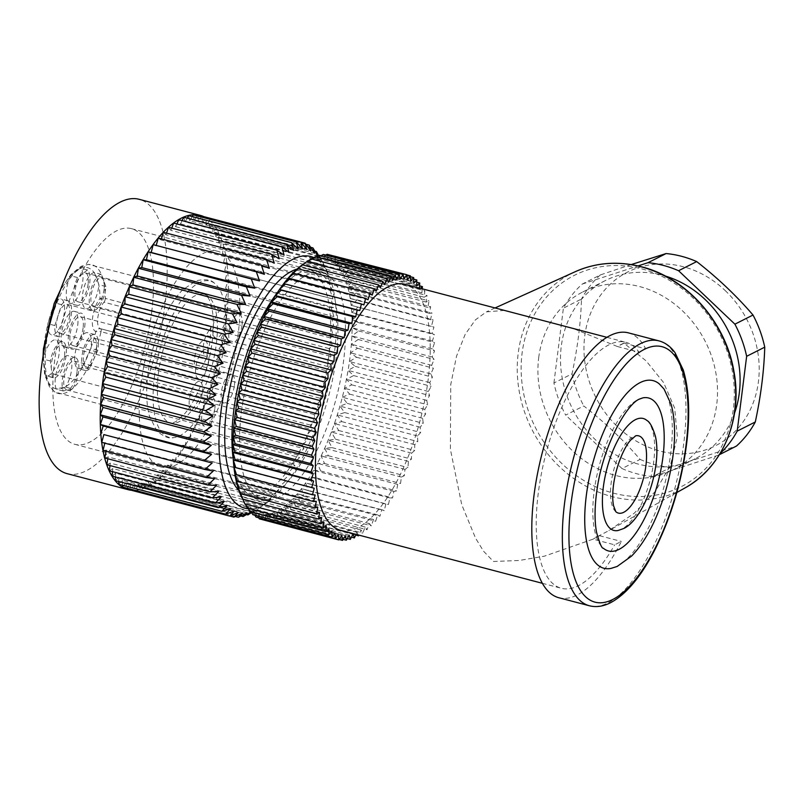 <?xml version="1.0" encoding="UTF-8"?>
<svg xmlns="http://www.w3.org/2000/svg" width="805" height="805" viewBox="0 0 805 805"><rect width="100%" height="100%" fill="white"/><g stroke="black" fill="none" stroke-linecap="round" stroke-linejoin="round"><path stroke-width="0.6" stroke-dasharray="4.03 3.02" d="M296.995 269.101A117.369 45.301 -75.3 0 1 307.51 268.81A117.369 45.301 -75.3 0 1 328.802 356.504A117.369 45.301 -75.3 0 1 247.89 495.85A117.369 45.301 -75.3 0 1 238.864 490.426M277.121 292.99A117.369 45.301 -75.3 0 1 305.246 270.732A117.369 45.301 -75.3 0 1 314.745 270.701A117.369 45.301 -75.3 0 1 336.037 358.406A117.369 45.301 -75.3 0 1 255.115 497.742A117.369 45.301 -75.3 0 1 246.853 493.063A117.369 45.301 -75.3 0 1 233.299 459.846M241.43 412.049A117.369 45.301 -75.3 0 1 279.395 302.499A117.369 45.301 -75.3 0 1 330.614 277.393A117.369 45.301 -75.3 0 1 336.359 397.73A117.369 45.301 -75.3 0 1 272.221 499.724A117.369 45.301 -75.3 0 1 241.43 412.049M340.525 530.294A127.15 49.085 104.7 0 0 393.876 486.844A127.15 49.085 104.7 0 0 428.19 379.336A127.15 49.085 104.7 0 0 405.116 284.326M358.145 534.923L357.028 532.346L356.062 534.369M422.233 288.824L421.88 292.859L424.879 290.816L424.124 297.186L427.083 295.586L426.117 302.056L429.015 300.909L427.858 307.44L430.675 306.745L429.317 313.306L432.054 313.065L430.514 319.635L433.14 319.857L431.42 326.387L433.945 327.061L432.044 333.532L434.438 334.669L432.386 341.048L434.64 342.628L432.426 348.877L434.539 350.9L432.184 356.987L434.137 359.443L431.651 365.349L433.432 368.217L430.836 373.912L432.436 377.193L429.729 382.637L431.148 386.309L428.351 391.492L429.578 395.527L426.7 400.417L427.727 404.804L424.788 409.373L425.614 414.092L422.625 418.318L423.239 423.35L420.21 427.214L420.623 432.526L417.574 436.008L417.765 441.573L414.716 444.672L414.696 450.468L411.657 453.145L411.425 459.142L408.407 461.396L407.964 467.564L404.975 469.385L404.331 475.695L401.403 477.073L400.538 483.493L397.68 484.419L396.613 490.919L393.836 491.392L392.578 497.943L389.892 497.953L388.443 504.524L385.867 504.071L384.237 510.622L381.781 509.716L379.97 516.226L377.646 514.868L375.663 521.298L373.49 519.497L371.357 525.806L369.324 523.572L367.05 529.75L365.178 527.084L362.763 533.091L361.073 530.012L358.849 535.104M419.455 288.089L419.395 289.075L420.321 288.321M302.368 264.815A132.04 50.967 -75.3 0 1 304.28 263.517A132.04 50.967 -75.3 0 1 308.335 261.192A132.04 50.967 -75.3 0 1 312.3 259.472A132.04 50.967 -75.3 0 1 316.184 258.365A132.04 50.967 -75.3 0 1 319.937 257.882A132.04 50.967 -75.3 0 1 323.57 258.023A132.04 50.967 -75.3 0 1 327.041 258.797A132.04 50.967 -75.3 0 1 330.352 260.186A132.04 50.967 -75.3 0 1 333.471 262.189A132.04 50.967 -75.3 0 1 336.399 264.795A132.04 50.967 -75.3 0 1 339.106 267.995A132.04 50.967 -75.3 0 1 341.592 271.768A132.04 50.967 -75.3 0 1 343.836 276.105A132.04 50.967 -75.3 0 1 345.828 280.975A132.04 50.967 -75.3 0 1 347.569 286.349A132.04 50.967 -75.3 0 1 349.038 292.225A132.04 50.967 -75.3 0 1 350.225 298.544A132.04 50.967 -75.3 0 1 351.141 305.306A132.04 50.967 -75.3 0 1 351.765 312.451A132.04 50.967 -75.3 0 1 352.097 319.957A132.04 50.967 -75.3 0 1 352.147 327.786A132.04 50.967 -75.3 0 1 351.896 335.906A132.04 50.967 -75.3 0 1 351.362 344.258A132.04 50.967 -75.3 0 1 350.547 352.832A132.04 50.967 -75.3 0 1 349.44 361.556A132.04 50.967 -75.3 0 1 348.062 370.401A132.04 50.967 -75.3 0 1 346.412 379.326A132.04 50.967 -75.3 0 1 344.5 388.282A132.04 50.967 -75.3 0 1 342.336 397.237A132.04 50.967 -75.3 0 1 339.931 406.123A132.04 50.967 -75.3 0 1 337.285 414.927A132.04 50.967 -75.3 0 1 334.427 423.581A132.04 50.967 -75.3 0 1 331.368 432.054A132.04 50.967 -75.3 0 1 328.118 440.315A132.04 50.967 -75.3 0 1 324.697 448.294A132.04 50.967 -75.3 0 1 321.115 455.982A132.04 50.967 -75.3 0 1 317.391 463.328A132.04 50.967 -75.3 0 1 313.548 470.301A132.04 50.967 -75.3 0 1 309.603 476.862A132.04 50.967 -75.3 0 1 305.578 482.98A132.04 50.967 -75.3 0 1 301.493 488.635A132.04 50.967 -75.3 0 1 297.357 493.777A132.04 50.967 -75.3 0 1 293.201 498.406A132.04 50.967 -75.3 0 1 289.035 502.481A132.04 50.967 -75.3 0 1 284.9 506.003A132.04 50.967 -75.3 0 1 280.794 508.931A132.04 50.967 -75.3 0 1 276.739 511.256A132.04 50.967 -75.3 0 1 272.764 512.976A132.04 50.967 -75.3 0 1 268.89 514.083A132.04 50.967 -75.3 0 1 265.127 514.566A132.04 50.967 -75.3 0 1 261.504 514.425A132.04 50.967 -75.3 0 1 258.033 513.65A132.04 50.967 -75.3 0 1 254.722 512.262A132.04 50.967 -75.3 0 1 251.593 510.259A132.04 50.967 -75.3 0 1 248.675 507.653A132.04 50.967 -75.3 0 1 245.958 504.453A132.04 50.967 -75.3 0 1 243.482 500.68A132.04 50.967 -75.3 0 1 241.56 497.037M316.395 257.037L312.3 259.472L315.319 256.755M321.024 255.718L316.184 258.365L319.394 255.286M325.612 255.064L319.937 257.882L323.348 254.461M259.361 518.843L258.033 513.65L262.873 519.96L261.504 514.425L266.566 520.433L265.127 514.566L270.389 520.261L268.89 514.083L274.354 519.436L272.764 512.976L278.429 517.977L276.739 511.256L282.585 515.874L280.794 508.931L286.822 513.137L284.9 506.003L291.098 509.796L289.035 502.481L295.405 505.862L293.201 498.406L299.722 501.344L297.357 493.777L304.018 496.283L301.493 488.635L308.285 490.678L305.578 482.98L312.491 484.57L309.603 476.862L316.627 477.999L313.548 470.301L320.672 470.975L317.391 463.328L324.586 463.549L321.115 455.982L328.38 455.751L324.697 448.294L332.012 447.62L328.118 440.315L335.474 439.198L331.368 432.054L338.744 430.514L334.427 423.581L341.823 421.629L337.285 414.927L344.671 412.573L339.931 406.123L347.287 403.396L342.336 397.237L349.662 394.138L344.5 388.282L351.775 384.85L346.412 379.326L353.626 375.583L348.062 370.401L355.196 366.356L349.44 361.556L356.484 357.239L350.547 352.832L357.48 348.273L351.362 344.258L358.185 339.499L351.896 335.906L358.587 330.946L352.147 327.786L358.688 322.674L352.097 319.957L358.487 314.725L351.765 312.451L357.994 307.118L351.141 305.306L357.199 299.903L350.225 298.544L356.102 293.121L349.038 292.225L354.723 286.801L347.569 286.349L353.063 280.965L345.828 280.975L351.131 275.642L343.836 276.105L348.927 270.872L341.592 271.768L346.482 266.666L339.106 267.995L343.785 263.044L336.399 264.795L340.857 260.035L333.471 262.189L337.728 257.64L330.352 260.186L334.387 255.879L327.041 258.797L330.865 254.762L323.57 258.023L327.182 254.289M256.02 517.082L254.722 512.262L258.586 517.756M252.881 514.697L251.593 510.259L254.782 515.19M249.963 511.678L248.675 507.653L251.271 512.03M247.266 508.066L245.958 504.453L248.061 508.267M244.811 503.86L243.482 500.68L245.133 503.94M307.057 261.615L304.28 263.517L306.926 261.585M311.746 259.009L308.335 261.192L311.163 258.858M388.614 282.273L308.335 261.192M384.569 284.608L304.28 263.517M380.463 287.536L300.174 266.455M376.317 291.048L296.029 269.967M372.162 295.123L291.873 274.042M368.006 299.752L287.717 278.671M363.87 304.904L283.581 283.813M315.137 494.984L234.849 473.904M316.325 501.314L236.036 480.223M317.794 507.18L237.505 486.099M319.525 512.564L239.236 491.473M321.517 517.434L241.238 496.343M323.761 521.761L243.482 500.68M326.246 525.544L245.958 504.453M328.963 528.744L248.675 507.653M331.881 531.35L251.593 510.259M335.011 533.353L254.722 512.262M338.311 534.741L258.033 513.65M341.793 535.506L261.504 514.425M266.566 520.433L339.106 539.491M345.415 535.647L265.127 514.566M270.389 520.261L343.131 539.37M349.179 535.174L268.89 514.083M274.354 519.436L347.257 538.585M353.053 534.067L272.764 512.976M278.429 517.977L351.463 537.156M357.028 532.346L276.739 511.256M282.585 515.874L355.73 535.084M361.073 530.012L280.794 508.931M286.822 513.137L362.763 533.091M365.178 527.084L284.9 506.003M291.098 509.796L367.05 529.75M369.324 523.572L289.035 502.481M295.405 505.862L371.357 525.806M373.49 519.497L293.201 498.406M299.722 501.344L375.663 521.298M377.646 514.868L297.357 493.777M304.018 496.283L379.97 516.226M381.781 509.716L301.493 488.635M308.285 490.678L384.237 510.622M385.867 504.071L305.578 482.98M312.491 484.57L388.443 504.524M389.892 497.953L309.603 476.862M316.627 477.999L392.578 497.943M393.836 491.392L313.548 470.301M320.672 470.975L396.613 490.919M397.68 484.419L317.391 463.328M324.586 463.549L400.538 483.493M401.403 477.073L321.115 455.982M328.38 455.751L404.331 475.695M404.975 469.385L324.697 448.294M332.012 447.62L407.964 467.564M408.407 461.396L328.118 440.315M335.474 439.198L411.425 459.142M411.657 453.145L331.368 432.054M338.744 430.514L414.696 450.468M414.716 444.672L334.427 423.581M341.823 421.629L417.765 441.573M417.574 436.008L337.285 414.927M344.671 412.573L420.623 432.526M420.21 427.214L339.931 406.123M347.287 403.396L423.239 423.35M422.625 418.318L342.336 397.237M349.662 394.138L425.614 414.092M424.788 409.373L344.5 388.282M351.775 384.85L427.727 404.804M426.7 400.417L346.412 379.326M353.626 375.583L429.578 395.527M428.351 391.492L348.062 370.401M355.196 366.356L431.148 386.309M429.729 382.637L349.44 361.556M356.484 357.239L432.436 377.193M430.836 373.912L350.547 352.832M357.48 348.273L433.432 368.217M431.651 365.349L351.362 344.258M358.185 339.499L434.137 359.443M432.184 356.987L351.896 335.906M358.587 330.946L434.539 350.9M432.426 348.877L352.147 327.786M358.688 322.674L434.64 342.628M432.386 341.048L352.097 319.957M358.487 314.725L434.438 334.669M432.044 333.532L351.765 312.451M357.994 307.118L433.945 327.061M431.42 326.387L351.141 305.306M357.199 299.903L433.14 319.857M430.514 319.635L350.225 298.544M356.102 293.121L432.054 313.065M429.317 313.306L349.038 292.225M354.723 286.801L430.675 306.745M427.858 307.44L347.569 286.349M353.063 280.965L429.015 300.909M426.117 302.056L345.828 280.975M351.131 275.642L427.083 295.586M424.124 297.186L343.836 276.105M348.927 270.872L424.879 290.816M421.88 292.859L341.592 271.768M346.482 266.666L419.576 285.866M419.395 289.075L339.106 267.995M343.785 263.044L416.759 282.213M416.688 285.886L336.399 264.795M340.857 260.035L413.7 279.164M413.76 283.269L333.471 262.189M337.728 257.64L410.389 276.729M410.641 281.267L330.352 260.186M334.387 255.879L406.837 274.908M407.33 279.878L327.041 258.797M403.858 279.114L323.57 258.023M400.226 278.973L319.937 257.882M396.463 279.446L316.184 258.365M392.588 280.553L312.3 259.472M504.413 310.408L486.401 311.877L475.393 319.887L465.139 334.427L456.526 356.192L450.73 384.629L450.398 449.351L461.738 504.675L475.544 538.132L483.523 551.163L493.455 561.488L519.074 560.491L544.371 556.185L593.044 539.159L614.658 544.834L621.359 541.453A136.931 52.858 -75.3 0 1 577.225 594.965A136.931 52.858 -75.3 0 1 558.831 597.733M599.685 535.436L595.579 537.72L599.544 535.717A136.931 52.858 104.7 0 0 599.685 535.436L608.892 530.616L634.119 513.308L655.361 491.342L670.505 465.26L677.317 436.612L674.681 408.195L663.572 382.516L646.113 360.861L623.966 343.242L617.385 346.512L638.999 352.188A127.15 49.085 104.7 0 0 625.908 342.316A127.15 49.085 104.7 0 0 546.142 452.833A127.15 49.085 104.7 0 0 561.316 588.274A127.15 49.085 104.7 0 0 614.658 544.834M617.385 346.512L572.868 328.39M593.044 539.159L595.579 537.72M628.393 332.857A136.931 52.858 -75.3 0 1 645.691 348.807L638.999 352.188M659.355 383.965A96.992 37.443 -75.3 0 1 666.429 477.124A96.992 37.443 -75.3 0 1 616.912 566.307A96.992 37.443 -75.3 0 1 610.904 568.431M599.544 535.717L621.359 541.453M619.92 345.073L623.875 343.071A136.931 52.858 -75.3 0 1 623.966 343.242M623.875 343.071L645.691 348.807M538.706 357.672A99.76 87.091 63.2 0 1 582.729 292.004A99.76 87.091 63.2 0 1 682.56 310.921A99.76 87.091 63.2 0 1 672.708 470.09A99.76 87.091 63.2 0 1 577.779 455.55A99.76 87.091 63.2 0 1 538.706 357.672M642.873 397.861A79.061 30.52 104.7 0 0 637.973 399.592A79.061 30.52 104.7 0 0 597.612 472.294A79.061 30.52 104.7 0 0 603.378 548.235M615.825 511.728L615.825 511.728A39.938 15.416 -75.3 0 1 612.907 473.37A39.938 15.416 -75.3 0 1 633.294 436.642A39.938 15.416 -75.3 0 1 635.769 435.767L635.769 435.767M618.009 530.525A57.869 22.339 104.7 0 0 621.591 529.257A57.869 22.339 104.7 0 0 651.134 476.047A57.869 22.339 104.7 0 0 646.918 420.472M631.19 264.573L600.329 274.928L582.226 284.074A110.033 96.047 -116.8 0 0 563.389 308.174L581.492 299.027C580.797 322.604 577.638 347.539 572.033 373.842L553.931 382.989A110.033 96.047 -116.8 0 0 565.673 415.108L583.776 405.962C604.958 422.514 623.724 440.325 640.096 459.403L622.003 468.55A110.033 96.047 -116.8 0 0 652.583 476.58L670.686 467.433L736.454 446.061M600.329 274.928A110.033 96.047 -116.8 0 0 581.492 299.027M572.033 373.842A110.033 96.047 -116.8 0 0 583.776 405.962M640.096 459.403A110.033 96.047 -116.8 0 0 670.686 467.433M719.388 454.684L718.352 455.207A110.033 96.047 -116.8 0 0 719.992 453.688M725.094 290.474A97.325 84.958 63.2 0 1 749.576 411.124A97.325 84.958 63.2 0 1 646.556 446.373A97.325 84.958 63.2 0 1 593.597 306.645A97.325 84.958 63.2 0 1 725.094 290.474M734.532 413.126A99.76 87.091 63.2 0 1 695.289 458.689A99.76 87.091 63.2 0 1 572.566 408.92A99.76 87.091 63.2 0 1 605.3 280.603A99.76 87.091 63.2 0 1 665.262 276.024M582.226 284.074L638.083 265.922M553.931 382.989L563.389 308.174M622.003 468.55L565.673 415.108M718.352 455.207L652.583 476.58M248.322 508.74A130.088 50.212 104.7 0 0 268.015 501.938A130.088 50.212 104.7 0 0 334.347 353.707A130.088 50.212 104.7 0 0 328.038 273.388A130.088 50.212 104.7 0 0 313.91 257.64M251.623 512.594L259.331 508.086L270.893 498.768L268.216 499.845L275.833 493.586L273.358 494.049L280.754 487.669L278.46 487.508L285.614 481.058L283.491 480.273L290.394 473.803L288.421 472.384L295.063 465.944L293.211 463.901L299.581 457.532L297.84 454.865L303.928 448.627L302.267 445.336L308.063 439.289L306.464 435.384L311.978 429.558L310.418 425.07L315.63 419.526L314.081 414.464L319.001 409.242L317.452 403.637L322.081 398.767L320.491 392.649L324.838 388.181L323.187 381.57L327.243 377.545L325.522 370.491L329.305 366.939L327.474 359.463L330.996 356.414L329.044 348.565L332.314 346.059L330.211 337.869L333.24 335.927L330.976 327.444L333.773 326.075L331.318 317.361L333.904 316.596L331.257 307.681L333.642 307.53L330.775 298.464L332.978 298.937L329.879 289.77L331.932 290.877L328.581 281.67L330.493 283.4L326.89 274.193L328.682 276.558L322.352 261.353L328.038 273.388M324.807 267.411L221.677 240.323L218.185 241.943L219.222 234.265L322.352 261.353L323.982 264.946L319.545 256.06L321.125 260.246L318.669 255.708M182.111 220.61L180.551 223.881L178.75 219.735M180.551 223.881L288.874 252.327M171.717 228.127L170.861 230.321L279.174 258.777M203.373 216.434A141.821 54.74 -75.3 0 1 226.004 321.326A141.821 54.74 -75.3 0 1 131.457 490.285M67.137 473.662A141.821 54.74 104.7 0 0 164.914 305.286A141.821 54.74 104.7 0 0 139.185 199.318M166.504 233.118L165.931 234.748L274.253 263.195M161.322 238.904L160.99 239.93L269.313 268.377M156.19 245.434L264.392 274.294M101.752 442.378L104.892 442.639L213.214 471.086M103.05 450.488L106.33 450.116L214.643 478.562M104.741 457.954L108.142 456.958L216.454 485.405M106.824 464.737L110.315 463.127L218.638 491.573M109.279 470.804L112.841 468.57L221.164 497.017M112.086 476.097L115.699 473.27L224.021 501.716M115.236 480.585L118.868 477.174L227.191 505.631M118.697 484.248L122.34 480.283L230.663 508.73M122.461 487.055L126.073 482.557L234.396 511.004M126.496 488.987L130.068 483.986L238.381 512.443M229.737 516.025L130.772 490.034L134.274 484.57L242.597 513.016M235.302 516.468L135.26 490.195L138.671 484.288L246.994 512.745M240.906 515.975L139.949 489.46L143.24 483.161L251.563 511.608M246.531 514.556L144.789 487.83L147.949 481.179L256.272 509.635M252.881 512.423L149.75 485.335L152.759 478.371L261.082 506.818M257.942 509.052L154.812 481.974L157.649 474.739L265.962 503.185M263.064 504.856L159.933 477.768L162.57 470.321L270.893 498.768M268.216 499.845L165.085 472.756L167.51 465.139L275.833 493.586M273.358 494.049L170.227 466.96L172.431 459.222L280.754 487.669M278.46 487.508L175.329 460.43L177.301 452.611L285.614 481.058M283.491 480.273L180.36 453.195L182.081 445.356L290.394 473.803M288.421 472.384L185.291 445.306L186.74 437.497L295.063 465.944M293.211 463.901L190.091 436.813L191.258 429.085L299.581 457.532M297.84 454.865L194.709 427.777L195.605 420.18L303.928 448.627M302.267 445.336L199.137 418.248L199.741 410.842L308.063 439.289M306.464 435.384L203.343 408.306L203.655 401.111L311.978 429.558M310.418 425.07L207.288 397.992L207.308 391.079L315.63 419.526M314.081 414.464L210.95 387.386L210.689 380.785L319.001 409.242M317.452 403.637L214.321 376.549L213.758 370.32L322.081 398.767M320.491 392.649L217.36 365.561L216.515 359.734L324.838 388.181M323.187 381.57L220.057 354.492L218.93 349.098L327.243 377.545M325.522 370.491L222.391 343.403L220.983 338.482L329.305 366.939M327.474 359.463L224.354 332.374L222.683 327.967L330.996 356.414M329.044 348.565L225.913 321.477L223.991 317.603L332.314 346.059M330.211 337.869L227.08 310.78L224.917 307.47L333.24 335.927M330.976 327.444L227.845 300.356L225.45 297.629L333.773 326.075M331.318 317.361L228.187 290.273L225.581 288.15L333.904 316.596M331.257 307.681L228.127 280.593L225.32 279.073L333.642 307.53M330.775 298.464L224.665 270.49L332.978 298.937M329.879 289.77L226.748 262.692L223.609 262.43L331.932 290.877M328.581 281.67L225.45 254.581L222.18 254.954L330.493 283.4M326.89 274.193L223.76 247.115L220.369 248.111L328.682 276.558M218.185 241.943L326.508 270.389M219.222 234.265L215.67 236.499L323.982 264.946M319.545 256.06L216.414 228.972L212.802 231.8L321.125 260.246M314.896 251.17L213.265 224.484L209.632 227.885L317.955 256.332M310.629 247.296L209.803 220.822L206.171 224.786L314.483 253.233M305.93 244.247L206.04 218.014L202.427 222.512L310.75 250.959M201.964 216.143L198.443 221.073L306.755 249.52M197.175 215.911L194.226 220.5L302.549 248.946M192.254 216.575L189.829 220.771L298.152 249.218M187.223 218.155L185.261 221.908L293.584 250.355M151.712 311.958A111.503 43.037 104.7 0 0 131.487 228.65A111.503 43.037 104.7 0 0 61.532 325.552A111.503 43.037 104.7 0 0 74.845 444.33A111.503 43.037 104.7 0 0 151.712 311.958M141.006 383.713A111.503 43.037 -75.3 0 1 217.883 251.331A111.503 43.037 -75.3 0 1 238.109 334.649A111.503 43.037 -75.3 0 1 161.231 467.021A111.503 43.037 -75.3 0 1 141.006 383.713M176.929 223.941L175.742 226.698L173.689 223.096M185.261 221.908L183.721 217.229M189.829 220.771L188.561 215.609M194.226 220.5L193.24 214.875M198.443 221.073L197.728 215.036M202.427 222.512L202.015 216.082M206.171 224.786L206.04 218.014M209.632 227.885L209.803 220.822M212.802 231.8L213.265 224.484M215.67 236.499L216.414 228.972M220.369 248.111L221.677 240.323M222.18 254.954L223.76 247.115M223.609 262.43L225.45 254.581M224.665 270.49L226.748 262.692M225.32 279.073L227.644 271.376M225.581 288.15L228.127 280.593M225.45 297.629L228.187 290.273M224.917 307.47L227.845 300.356M223.991 317.603L227.08 310.78M222.683 327.967L225.913 321.477M220.983 338.482L224.354 332.374M218.93 349.098L222.391 343.403M216.515 359.734L220.057 354.492M213.758 370.32L217.36 365.561M210.689 380.785L214.321 376.549M207.308 391.079L210.95 387.386M203.655 401.111L207.288 397.992M199.741 410.842L203.343 408.306M195.605 420.18L199.137 418.248M191.258 429.085L194.709 427.777M186.74 437.497L190.091 436.813M182.081 445.356L185.291 445.306M177.301 452.611L180.36 453.195M172.431 459.222L175.329 460.43M167.51 465.139L170.227 466.96M162.57 470.321L165.085 472.756M157.649 474.739L159.933 477.768M152.759 478.371L154.812 481.974M147.949 481.179L149.75 485.335M143.24 483.161L144.789 487.83M138.671 484.288L139.949 489.46M134.274 484.57L135.26 490.195M130.068 483.986L130.772 490.034M126.073 482.557L126.435 488.092M122.34 480.283L122.43 485.224M118.868 477.174L118.768 481.511M115.699 473.27L115.457 476.983M112.841 468.57L112.529 471.66M110.315 463.127L109.983 465.572M108.142 456.958L107.83 458.77M106.33 450.116L106.089 451.283M104.892 442.639L104.771 443.173M156.069 245.847L153.171 244.64M160.99 239.93L158.273 238.099M165.931 234.748L163.425 232.313M170.861 230.321L168.567 227.292M175.742 226.698L284.064 255.145M208.757 360.871A14.913 5.756 104.7 0 0 206.05 349.722A14.913 5.756 104.7 0 0 196.702 362.693A14.913 5.756 104.7 0 0 198.473 378.581A14.913 5.756 104.7 0 0 208.757 360.871M234.386 385.444A14.913 5.756 104.7 0 0 231.679 374.295A14.913 5.756 104.7 0 0 222.321 387.255A14.913 5.756 104.7 0 0 224.102 403.144A14.913 5.756 104.7 0 0 234.386 385.444M214.855 408.447A14.913 5.756 104.7 0 0 212.148 397.298A14.913 5.756 104.7 0 0 202.79 410.268A14.913 5.756 104.7 0 0 204.571 426.157A14.913 5.756 104.7 0 0 214.855 408.447M202.377 392.689A14.913 5.756 104.7 0 0 199.67 381.54A14.913 5.756 104.7 0 0 190.312 394.5A14.913 5.756 104.7 0 0 192.093 410.389A14.913 5.756 104.7 0 0 202.377 392.689M207.559 351.654A14.913 5.756 -75.3 0 1 197.275 369.364A14.913 5.756 -75.3 0 1 195.494 353.476A14.913 5.756 -75.3 0 1 204.852 340.515A14.913 5.756 -75.3 0 1 207.559 351.654M225.994 320.269A14.913 5.756 -75.3 0 1 215.71 337.979A14.913 5.756 -75.3 0 1 213.929 322.091A14.913 5.756 -75.3 0 1 223.287 309.13A14.913 5.756 -75.3 0 1 225.994 320.269M241.983 325.331A14.913 5.756 -75.3 0 1 231.699 343.041A14.913 5.756 -75.3 0 1 229.918 327.152A14.913 5.756 -75.3 0 1 239.276 314.181A14.913 5.756 -75.3 0 1 241.983 325.331M83.096 327.866A14.913 5.756 -75.3 0 1 72.812 345.576A14.913 5.756 -75.3 0 1 71.031 329.688A14.913 5.756 -75.3 0 1 80.389 316.717A14.913 5.756 -75.3 0 1 83.096 327.866M96.499 349.229A14.913 5.756 -75.3 0 1 93.591 359.634A14.913 5.756 -75.3 0 1 86.216 366.939A14.913 5.756 -75.3 0 1 84.445 351.05A14.913 5.756 -75.3 0 1 93.793 338.08A14.913 5.756 -75.3 0 1 96.499 349.229M76.968 372.232A14.913 5.756 -75.3 0 1 67.851 389.942A14.913 5.756 -75.3 0 1 66.684 389.942A14.913 5.756 -75.3 0 1 64.903 374.053A14.913 5.756 -75.3 0 1 74.261 361.083A14.913 5.756 -75.3 0 1 76.968 372.232M64.491 356.474A14.913 5.756 -75.3 0 1 54.207 374.184A14.913 5.756 -75.3 0 1 51.409 369.183A14.913 5.756 -75.3 0 1 54.237 353.033A14.913 5.756 -75.3 0 1 61.784 345.325A14.913 5.756 -75.3 0 1 64.491 356.474M69.673 315.439A14.913 5.756 -75.3 0 1 59.389 333.149A14.913 5.756 -75.3 0 1 58.242 315.117A14.913 5.756 -75.3 0 1 66.966 304.3A14.913 5.756 -75.3 0 1 69.673 315.439M88.107 284.064A14.913 5.756 -75.3 0 1 77.823 301.764A14.913 5.756 -75.3 0 1 75.328 289.216A14.913 5.756 -75.3 0 1 82.533 273.77A14.913 5.756 -75.3 0 1 85.4 272.915A14.913 5.756 -75.3 0 1 88.107 284.064M104.097 289.116A14.913 5.756 -75.3 0 1 93.813 306.826A14.913 5.756 -75.3 0 1 92.032 290.937A14.913 5.756 -75.3 0 1 101.39 277.977A14.913 5.756 -75.3 0 1 103.593 280.432A14.913 5.756 -75.3 0 1 104.097 289.116M84.696 327.061A18.585 7.175 104.7 0 0 81.315 313.175A18.585 7.175 104.7 0 0 69.663 329.325A18.585 7.175 104.7 0 0 71.876 349.118A18.585 7.175 104.7 0 0 84.696 327.061M97.828 350.245L89.355 369.022A18.585 7.175 -75.3 0 1 85.29 370.481A18.585 7.175 -75.3 0 1 83.066 350.688A18.585 7.175 -75.3 0 1 94.728 334.538A18.585 7.175 -75.3 0 1 97.828 350.245L90.854 348.414L82.1 367.412A18.585 7.175 -75.3 0 1 78.306 368.65A18.585 7.175 -75.3 0 1 76.093 348.857A18.585 7.175 -75.3 0 1 87.745 332.696A18.585 7.175 -75.3 0 1 90.945 347.841L90.854 348.414M72.47 388.906L63.243 390.989A18.585 7.175 -75.3 0 1 64.742 369.797A18.585 7.175 -75.3 0 1 75.197 357.541A18.585 7.175 -75.3 0 1 78.729 369.877A18.585 7.175 -75.3 0 1 72.47 388.906L65.497 387.074L56.129 388.855A18.585 7.175 -75.3 0 1 57.859 367.704A18.585 7.175 -75.3 0 1 68.214 355.709A18.585 7.175 -75.3 0 1 71.776 367.774A18.585 7.175 -75.3 0 1 65.738 386.682L65.497 387.074M52.456 377.364L50.363 360.992A18.585 7.175 -75.3 0 1 62.72 341.783A18.585 7.175 -75.3 0 1 64.933 361.576A18.585 7.175 -75.3 0 1 53.271 377.726A18.585 7.175 -75.3 0 1 52.456 377.364L45.483 375.533L43.49 358.597A18.585 7.175 -75.3 0 1 55.736 339.941A18.585 7.175 -75.3 0 1 57.95 359.744A18.585 7.175 -75.3 0 1 46.288 375.895A18.585 7.175 -75.3 0 1 45.674 375.653L45.483 375.533M58.242 315.117L54.831 325.562A18.585 7.175 104.7 0 0 58.453 336.701A18.585 7.175 104.7 0 0 70.116 320.551A18.585 7.175 104.7 0 0 67.902 300.748A18.585 7.175 104.7 0 0 61.643 304.682L58.242 315.117M82.533 273.77L77.572 277.564A18.585 7.175 104.7 0 0 76.898 305.316A18.585 7.175 104.7 0 0 88.107 290.756A18.585 7.175 104.7 0 0 87.493 269.977L82.533 273.77M103.593 280.432L101.309 274.344A18.585 7.175 104.7 0 0 90.351 291.833A18.585 7.175 104.7 0 0 92.877 310.378A18.585 7.175 104.7 0 0 105.878 286.53L103.593 280.432M77.713 325.23A18.585 7.175 104.7 0 0 74.342 311.344A18.585 7.175 104.7 0 0 62.679 327.494A18.585 7.175 104.7 0 0 64.893 347.287A18.585 7.175 104.7 0 0 77.713 325.23M98.552 283.773L94.678 273.428A62.599 24.16 -75.3 0 1 98.552 283.773L98.854 285.242A62.599 24.16 -75.3 0 1 100.011 298.484L105.274 298.383A2.938 1.137 104.7 0 1 103.986 302.207L100.011 298.484A18.585 7.175 104.7 0 0 92.615 317.693A18.585 7.175 104.7 0 0 95.835 331.539C96.821 329.366 98.421 328.44 100.635 328.752A14.671 5.665 -75.3 0 1 100.474 328.712A14.671 5.665 -75.3 0 1 97.838 317.542A14.671 5.665 -75.3 0 1 103.986 302.207L209.582 329.939A14.671 5.665 104.7 0 0 203.434 345.275A14.671 5.665 104.7 0 0 206.07 356.444A14.671 5.665 104.7 0 0 206.231 356.484L100.404 328.692M89.355 369.022L82.382 367.191M63.243 390.989L56.27 389.157M50.363 360.992L43.389 359.161M54.166 304.371L48.35 322.201A62.599 24.16 -75.3 0 1 54.166 304.371L54.921 302.499A62.599 24.16 -75.3 0 1 70.367 276.216L71.323 275.179A62.599 24.16 -75.3 0 1 79.786 268.699L71.323 275.179M54.831 325.562L47.857 323.731L48.35 322.201M61.643 304.682L54.67 302.851M43.49 358.597A62.599 24.16 -75.3 0 1 47.827 324.244L47.857 323.731M47.827 324.244A18.585 7.175 104.7 0 0 51.48 334.86A18.585 7.175 104.7 0 0 63.132 318.71A18.585 7.175 104.7 0 0 60.918 298.917A18.585 7.175 104.7 0 0 54.921 302.499M77.572 277.564L70.599 275.733M79.786 268.699L80.691 268.307A62.599 24.16 -75.3 0 1 94.084 272.543L94.678 273.428M87.493 269.977L80.52 268.146M70.367 276.216A18.585 7.175 104.7 0 0 69.914 303.485A18.585 7.175 104.7 0 0 81.043 289.196A18.585 7.175 104.7 0 0 80.691 268.307M101.309 274.344L94.336 272.513M105.878 286.53L98.904 284.698M94.084 272.543A18.585 7.175 104.7 0 0 83.307 290.293A18.585 7.175 104.7 0 0 85.904 308.536A18.585 7.175 104.7 0 0 98.854 285.242M90.945 347.841A62.599 24.16 -75.3 0 0 95.835 331.539L101.058 331.71A2.938 1.137 104.7 0 0 100.675 328.752L206.07 356.444M206.654 359.443A66.513 25.669 104.7 0 0 210.87 326.116L105.274 298.383A66.513 25.669 104.7 0 0 92.132 264.825A66.513 25.669 104.7 0 0 46.277 343.785A66.513 25.669 104.7 0 0 58.342 393.484A66.513 25.669 104.7 0 0 101.058 331.71L206.654 359.443A2.938 1.137 104.7 0 0 206.261 356.484A2.938 1.137 104.7 0 0 206.231 356.484M209.582 329.939A2.938 1.137 104.7 0 0 210.87 326.116M158.414 373.238A66.513 25.669 -75.3 0 1 204.269 294.278A66.513 25.669 -75.3 0 1 212.208 365.128A66.513 25.669 -75.3 0 1 170.479 422.937A66.513 25.669 -75.3 0 1 158.414 373.238M154.389 376.951A80.762 31.174 -75.3 0 1 214.311 283.098A80.762 31.174 -75.3 0 1 219.715 367.1A80.762 31.174 -75.3 0 1 173.729 437.608A80.762 31.174 -75.3 0 1 154.389 376.951M575.344 271.657A121.344 105.918 -116.8 0 0 518.943 389.67A121.344 105.918 -116.8 0 0 611.951 496.584A121.344 105.918 -116.8 0 0 684.713 488.102M658.933 340.877A136.931 52.858 -75.3 0 1 680.285 464.857A136.931 52.858 -75.3 0 1 607.775 602.985A136.931 52.858 -75.3 0 1 589.371 605.763M641.887 268.92A118.405 103.362 63.2 0 1 712.133 461.144A118.405 103.362 63.2 0 1 529.147 413.076A118.405 103.362 63.2 0 1 641.887 268.92M90.21 349.833A62.599 24.16 -75.3 0 1 83.006 365.772M64.813 387.225A62.599 24.16 -75.3 0 1 56.944 388.996M45.322 374.335A62.599 24.16 -75.3 0 1 43.53 360.358M82.1 367.412A62.599 24.16 -75.3 0 1 65.738 386.682M56.129 388.855A62.599 24.16 -75.3 0 1 45.674 375.653M247.89 495.85L255.115 497.742M307.51 268.81L314.745 270.701M305.246 270.732C314.846 268.578 323.308 270.802 330.614 277.393M272.221 499.724C262.611 501.877 254.159 499.653 246.853 493.063M542.339 583.293L561.316 588.274M606.93 337.335L625.908 342.316M495.075 307.953L486.401 311.877M676.824 492.529L608.892 530.616M672.708 470.09L695.289 458.689M582.729 292.004L605.3 280.603M268.015 501.938L259.28 508.126M74.845 444.33L161.231 467.021M131.487 228.65L217.883 251.331M72.812 345.576L198.473 378.581M80.389 316.717L206.05 349.722M86.216 366.939L224.102 403.144M93.793 338.08L231.679 374.295M66.684 389.942L204.571 426.157M74.261 361.083L212.148 397.298M54.207 374.184L192.093 410.389M61.784 345.325L199.67 381.54M59.389 333.149L197.275 369.364M66.966 304.3L204.852 340.515M77.823 301.764L215.71 337.979M85.4 272.915L223.287 309.13M93.813 306.826L231.699 343.041M101.39 277.977L239.276 314.181M64.893 347.287L71.876 349.118M74.342 311.344L81.315 313.175M94.728 334.538L87.745 332.696M85.29 370.481L78.306 368.65M75.197 357.541L68.214 355.709M62.72 341.783L55.736 339.941M53.271 377.726L46.288 375.895M67.902 300.748L60.918 298.917M58.453 336.701L51.48 334.86M76.898 305.316L69.914 303.485M92.877 310.378L85.904 308.536M206.261 356.484L100.665 328.752M43.078 356.152L44.657 374.657L49.417 386.692L54.901 392.045L170.479 422.937C170.549 423.561 172.381 423.108 176.003 421.568L184.727 413.72C190.886 406.334 196.511 396.181 201.612 383.261C208.726 364.564 212.631 346.14 213.335 327.967C213.516 313.9 211.906 304.008 208.485 298.313C206.654 295.576 205.245 294.228 204.269 294.278L88.47 264.392L81.114 266.314L70.931 274.535L60.496 289.84M214.311 283.098C211.081 279.647 204.983 278.872 196.018 280.794L182.353 290.132C172.904 299.993 164.844 313.97 158.172 332.063C153.181 345.788 149.77 359.744 147.949 373.933C145.896 390.304 146.359 404.251 149.348 415.772L156.663 430.625C163.536 436.692 169.221 439.027 173.729 437.608"/><path stroke-width="1.21" d="M238.864 490.426A117.369 45.301 -75.3 0 1 233.883 370.823A117.369 45.301 -75.3 0 1 296.995 269.101M233.299 459.846A117.369 45.301 -75.3 0 1 233.822 410.047A117.369 45.301 -75.3 0 1 277.121 292.99M606.93 337.335L405.116 284.326A127.15 49.085 104.7 0 0 325.351 394.842A127.15 49.085 104.7 0 0 340.525 530.294L542.339 583.293M356.062 534.369L354.371 537.921L353.053 534.067L350.306 539.39L349.179 535.174L346.341 540.205L345.415 535.647L342.507 540.386L341.793 535.506L338.825 539.913L338.311 534.741L335.303 538.787L335.011 533.353L331.972 537.036L331.881 531.35L328.832 534.641L328.963 528.744L325.914 531.632L326.246 525.544L323.218 528.01L323.761 521.761L320.762 523.803L321.517 517.434L318.569 519.034L319.525 512.564L316.627 513.711L317.794 507.18L314.966 507.875L316.325 501.314L313.588 501.555L315.137 494.984L312.501 494.763L314.222 488.233L311.706 487.558L313.598 481.088L311.203 479.951L313.256 473.582L311.002 471.992L313.215 465.743L311.112 463.73L313.457 457.632L311.515 455.177L313.99 449.271L312.209 446.403L314.815 440.707L313.215 437.427L315.912 431.983L314.493 428.31L317.291 423.128L316.073 419.093L318.941 414.203L317.915 409.815L320.853 405.247L320.038 400.528L323.026 396.302L322.403 391.28L325.431 387.406L325.029 382.093L328.068 378.612L327.877 373.047L330.925 369.948L330.946 364.152L333.995 361.475L334.226 355.478L337.245 353.224L337.687 347.056L340.666 345.234L341.32 338.925L344.248 337.547L345.103 331.127L347.961 330.201L349.028 323.701L351.805 323.228L353.063 316.677L355.75 316.667L357.199 310.106L359.775 310.549L361.415 303.998L363.87 304.904L365.671 298.393L368.006 299.752L369.978 293.322L372.162 295.123L374.295 288.814L376.317 291.048L378.602 284.869L380.463 287.536L382.878 281.529L384.569 284.608L387.104 278.802L388.614 282.273L391.27 276.699L392.588 280.553L395.346 275.24L396.463 279.446L399.3 274.414L400.226 278.973L403.134 274.233L403.858 279.114L406.817 274.706L407.33 279.878L410.339 275.833L410.641 281.267L413.669 277.584L413.76 283.269L416.809 279.979L416.688 285.886L419.737 282.998L419.455 288.089M358.849 535.104L358.537 535.818L358.145 534.923M420.321 288.321L422.424 286.61L422.233 288.824M241.56 497.037A132.04 50.967 -75.3 0 1 241.45 496.796A132.04 50.967 -75.3 0 1 241.238 496.343A132.04 50.967 -75.3 0 1 239.236 491.473A132.04 50.967 -75.3 0 1 237.505 486.099A132.04 50.967 -75.3 0 1 236.036 480.223A132.04 50.967 -75.3 0 1 234.849 473.904A132.04 50.967 -75.3 0 1 233.933 467.142A132.04 50.967 -75.3 0 1 233.309 459.997A132.04 50.967 -75.3 0 1 232.977 452.491A132.04 50.967 -75.3 0 1 232.927 444.662A132.04 50.967 -75.3 0 1 233.168 436.541A132.04 50.967 -75.3 0 1 233.702 428.19A132.04 50.967 -75.3 0 1 234.527 419.616A132.04 50.967 -75.3 0 1 235.624 410.892A132.04 50.967 -75.3 0 1 237.002 402.047A132.04 50.967 -75.3 0 1 238.652 393.122A132.04 50.967 -75.3 0 1 240.574 384.166A132.04 50.967 -75.3 0 1 242.738 375.221A132.04 50.967 -75.3 0 1 245.143 366.325A132.04 50.967 -75.3 0 1 247.779 357.521A132.04 50.967 -75.3 0 1 250.637 348.867A132.04 50.967 -75.3 0 1 253.706 340.394A132.04 50.967 -75.3 0 1 256.956 332.143A132.04 50.967 -75.3 0 1 260.377 324.153A132.04 50.967 -75.3 0 1 263.959 316.466A132.04 50.967 -75.3 0 1 267.683 309.12A132.04 50.967 -75.3 0 1 271.516 302.147A132.04 50.967 -75.3 0 1 275.461 295.586A132.04 50.967 -75.3 0 1 279.486 289.468A132.04 50.967 -75.3 0 1 283.581 283.813A132.04 50.967 -75.3 0 1 287.717 278.671A132.04 50.967 -75.3 0 1 291.873 274.042A132.04 50.967 -75.3 0 1 296.029 269.967A132.04 50.967 -75.3 0 1 300.174 266.455A132.04 50.967 -75.3 0 1 302.368 264.815L306.926 261.585L296.029 269.967L298.343 268.86L291.873 274.042L294.026 273.378L287.717 278.671L289.73 278.45L283.581 283.813L285.463 284.054L279.486 289.468L281.247 290.152L275.461 295.586L277.111 296.733L271.516 302.147L273.076 303.757L267.683 309.12L269.152 311.183L263.959 316.466L265.368 318.981L260.377 324.153L261.736 327.112L256.956 332.143L258.274 335.534L253.706 340.394L254.994 344.208L250.637 348.867L251.925 353.093L247.779 357.521L249.077 362.149L245.143 366.325L246.461 371.326L242.738 375.221L244.086 380.584L240.574 384.166L241.973 389.872L238.652 393.122L240.121 399.149L237.002 402.047L238.552 408.366L235.624 410.892L237.264 417.483L234.527 419.616L236.268 426.449L233.702 428.19L235.563 435.233L233.168 436.541L235.161 443.776L232.927 444.662L235.06 452.048L232.977 452.491L235.251 460.007L233.309 459.997L235.754 467.604L233.933 467.142L236.549 474.819L234.849 473.904L237.646 481.601L236.036 480.223L239.025 487.931L237.505 486.099L244.811 503.86L320.762 523.803M395.346 275.24L319.394 255.286L316.395 257.037M399.3 274.414L323.348 254.461L321.024 255.718M403.134 274.233L327.182 254.289L325.612 255.064M406.817 274.706L330.171 255.074M262.682 519.718L338.825 539.913M258.586 517.756L259.361 518.843L335.303 538.787M254.782 515.19L256.02 517.082L331.972 537.036M251.271 512.03L252.881 514.697L328.832 534.641M248.061 508.267L249.963 511.678L325.914 531.632M245.133 503.94L247.266 508.066L323.218 528.01M387.104 278.802L311.163 258.858L307.057 261.615M391.27 276.699L315.319 256.755L311.746 259.009M306.926 261.585L382.878 281.529M302.65 264.925L378.602 284.869M298.343 268.86L374.295 288.814M294.026 273.378L369.978 293.322M289.73 278.45L365.671 298.393M285.463 284.054L361.415 303.998M359.775 310.549L279.486 289.468M281.247 290.152L357.199 310.106M355.75 316.667L275.461 295.586M277.111 296.733L353.063 316.677M351.805 323.228L271.516 302.147M273.076 303.757L349.028 323.701M347.961 330.201L267.683 309.12M269.152 311.183L345.103 331.127M344.248 337.547L263.959 316.466M265.368 318.981L341.32 338.925M340.666 345.234L260.377 324.153M261.736 327.112L337.687 347.056M337.245 353.224L256.956 332.143M258.274 335.534L334.226 355.478M333.995 361.475L253.706 340.394M254.994 344.208L330.946 364.152M330.925 369.948L250.637 348.867M251.925 353.093L327.877 373.047M328.068 378.612L247.779 357.521M249.077 362.149L325.029 382.093M325.431 387.406L245.143 366.325M246.461 371.326L322.403 391.28M323.026 396.302L242.738 375.221M244.086 380.584L320.038 400.528M320.853 405.247L240.574 384.166M241.973 389.872L317.915 409.815M318.941 414.203L238.652 393.122M240.121 399.149L316.073 419.093M317.291 423.128L237.002 402.047M238.552 408.366L314.493 428.31M315.912 431.983L235.624 410.892M237.264 417.483L313.215 437.427M314.815 440.707L234.527 419.616M236.268 426.449L312.209 446.403M313.99 449.271L233.702 428.19M235.563 435.233L311.515 455.177M313.457 457.632L233.168 436.541M235.161 443.776L311.112 463.73M313.215 465.743L232.927 444.662M235.06 452.048L311.002 471.992M313.256 473.582L232.977 452.491M235.251 460.007L311.203 479.951M313.598 481.088L233.309 459.997M235.754 467.604L311.706 487.558M314.222 488.233L233.933 467.142M236.549 474.819L312.501 494.763M237.646 481.601L313.588 501.555M239.025 487.931L314.966 507.875M240.685 493.767L316.627 513.711M242.617 499.08L318.569 519.034M339.106 539.491L342.507 540.386M343.131 539.37L346.341 540.205M347.257 538.585L350.306 539.39M351.463 537.156L354.371 537.921M355.73 535.084L358.537 535.818M419.576 285.866L422.424 286.61M416.759 282.213L419.737 282.998M413.7 279.164L416.809 279.979M410.389 276.729L413.669 277.584M406.837 274.908L410.339 275.833M589.371 605.763L558.831 597.733A136.931 52.858 -75.3 0 1 542.49 451.867A136.931 52.858 -75.3 0 1 628.393 332.857L658.933 340.877A136.931 52.858 -75.3 0 0 573.029 459.897A136.931 52.858 -75.3 0 0 589.371 605.763C596.233 607.453 603.297 606.437 610.562 602.714C626.461 594.171 641.323 576.34 655.139 549.221C671.773 515.653 682.419 479.297 687.057 440.144C690.106 411.888 688.828 388.483 683.244 369.938L675.093 352.781C670.595 346.512 665.212 342.548 658.933 340.877M610.904 568.431A96.992 37.443 -75.3 0 1 587.237 489.068A96.992 37.443 -75.3 0 1 640.116 382.617A96.992 37.443 -75.3 0 1 659.355 383.965L664.065 389.087L671.169 404.442C674.932 418.409 675.566 435.334 673.091 455.197C669.911 479.367 663.34 502.058 653.378 523.28C646.848 536.965 639.583 547.903 631.583 556.074L617.153 566.458L610.904 568.431M603.378 548.235A79.061 30.52 104.7 0 0 658.037 482.215A79.061 30.52 104.7 0 0 642.873 397.861L639.965 398.918C627.638 402.711 603.207 444.652 597.079 489.309C594.593 506.275 594.402 520.543 596.515 532.115C599.564 543.254 601.858 548.628 603.378 548.235M635.769 435.767A39.938 15.416 -75.3 0 1 643.426 478.381A39.938 15.416 -75.3 0 1 615.825 511.728L613.561 505.802C612.374 499.975 612.454 492.358 613.792 482.96C617.113 461.959 625.666 445.306 630.687 440.053L635.769 435.767M646.918 420.472A57.869 22.339 104.7 0 0 635.437 419.667A57.869 22.339 104.7 0 0 603.891 483.171A57.869 22.339 104.7 0 0 618.009 530.525L623.825 528.462C629.601 525.705 637.389 518.39 645.358 501.646C650.742 489.762 654.304 477.184 656.045 463.891C657.333 453.638 657.162 444.561 655.512 436.662C652.724 427.334 649.866 421.931 646.918 420.472M719.992 453.688A110.033 96.047 -116.8 0 0 737.199 431.118L755.301 421.971A110.033 96.047 -116.8 0 1 736.454 446.061L719.388 454.684M755.301 421.971C760.876 395.929 764.026 370.984 764.75 347.156L746.648 356.303A110.033 96.047 -116.8 0 0 734.905 324.174L753.007 315.027C736.635 295.948 717.869 278.138 696.687 261.585L678.585 270.732A110.033 96.047 -116.8 0 0 648.005 262.702L666.107 253.555L631.19 264.573M764.75 347.156A110.033 96.047 -116.8 0 0 753.007 315.027M696.687 261.585A110.033 96.047 -116.8 0 0 666.107 253.555M665.262 276.024A99.76 87.091 63.2 0 1 705.14 299.52A99.76 87.091 63.2 0 1 734.532 413.126M638.083 265.922L648.005 262.702M746.648 356.303L737.199 431.118M678.585 270.732L734.905 324.174M313.91 257.64A130.088 50.212 104.7 0 0 221.073 410.842A130.088 50.212 104.7 0 0 248.322 508.74M318.669 255.708L316.395 251.563L317.955 256.332L312.934 247.91L314.483 253.233L309.17 245.102L310.75 250.959L305.135 243.16L306.755 249.52L300.859 242.114L302.549 248.946L296.371 241.963L298.152 249.218L291.682 242.697L293.584 250.355L286.842 244.318L288.874 252.327L281.881 246.813L284.064 255.145L276.819 250.184L279.174 258.777L271.698 254.38L274.253 263.195L266.546 259.391L269.313 268.377L261.404 265.187L264.392 274.294L256.302 271.728L259.532 280.905L251.271 278.963L254.742 288.16L246.34 286.852L250.083 296.019L241.55 295.334L245.565 304.431L236.922 304.371L241.218 313.336L232.494 313.9L237.083 322.674L228.298 323.851L233.168 332.395L224.343 334.166L229.516 342.437L220.681 344.771L226.135 352.721L217.31 355.599L223.066 363.196L214.271 366.587L220.308 373.782L211.574 377.666L217.893 384.418L209.24 388.745L215.841 395.024L207.288 399.773L214.15 405.549L205.718 410.671L212.832 415.903L204.551 421.367L211.906 426.036L203.786 431.792L211.373 435.887L203.444 441.875L211.242 445.366L203.504 451.555L211.504 454.433L203.987 460.772L212.158 463.026L204.883 469.466L213.214 471.086L206.181 477.566L214.643 478.562L207.871 485.043L216.454 485.405L209.954 491.825L218.638 491.573L212.409 497.882L221.164 497.017L215.217 503.175L224.021 501.716L218.366 507.673L227.191 505.631L221.828 511.326L230.663 508.73L225.591 514.133L234.396 511.004L229.626 516.075L238.381 512.443L233.903 517.122L242.597 513.016L238.391 517.273L246.994 512.745L243.08 516.538L251.563 511.608L247.92 514.918L251.623 512.594M176.929 223.941L178.75 219.735L281.881 246.813M276.819 250.184L173.689 223.096L171.717 228.127M131.457 490.285A141.821 54.74 -75.3 0 1 128.226 489.702A141.821 54.74 -75.3 0 1 111.301 338.623A141.821 54.74 -75.3 0 1 200.274 215.368A141.821 54.74 -75.3 0 1 203.373 216.434M200.274 215.368L139.185 199.318A141.821 54.74 104.7 0 0 50.212 322.584A141.821 54.74 104.7 0 0 67.137 473.662L128.226 489.702M271.698 254.38L168.567 227.292L166.504 233.118M266.546 259.391L163.425 232.313L161.322 238.904M261.404 265.187L158.273 238.099L156.19 245.434M256.302 271.728L153.171 244.64L151.209 252.458L259.532 280.905M251.271 278.963L148.14 251.874L146.43 259.713L254.742 288.16M246.34 286.852L143.21 259.763L141.761 267.572L250.083 296.019M241.55 295.334L138.42 268.256L137.242 275.974L245.565 304.431M236.922 304.371L133.791 277.292L132.895 284.879L241.218 313.336M232.494 313.9L129.364 286.811L128.76 294.228L237.083 322.674M228.298 323.851L125.167 296.763L124.845 303.948L233.168 332.395M224.343 334.166L121.213 307.077L121.193 313.99L229.516 342.437M220.681 344.771L117.55 317.683L117.822 324.274L226.135 352.721M217.31 355.599L114.179 328.521L114.743 334.749L223.066 363.196M214.271 366.587L111.14 339.509L111.996 345.335L220.308 373.782M211.574 377.666L108.444 350.577L109.581 355.971L217.893 384.418M209.24 388.745L106.109 361.666L107.518 366.577L215.841 395.024M207.288 399.773L104.157 372.695L105.827 377.102L214.15 405.549M205.718 410.671L102.587 383.583L104.509 387.457L212.832 415.903M204.551 421.367L101.42 394.279L103.583 397.59L211.906 426.036M203.786 431.792L100.655 404.704L103.05 407.431L211.373 435.887M203.444 441.875L100.313 414.786L102.919 416.92L211.242 445.366M203.504 451.555L100.373 424.476L103.181 425.986L211.504 454.433M203.987 460.772L103.845 434.579L212.158 463.026M204.883 469.466L101.752 442.378L103.845 434.579M206.181 477.566L103.05 450.488L104.771 443.173M207.871 485.043L104.741 457.954L106.089 451.283M209.954 491.825L106.824 464.737L107.83 458.77M212.409 497.882L109.279 470.804L109.983 465.572M215.217 503.175L112.086 476.097L112.529 471.66M218.366 507.673L115.236 480.585L115.457 476.983M221.828 511.326L118.697 484.248L118.768 481.511M225.591 514.133L122.461 487.055L122.43 485.224M229.626 516.075L126.496 488.987L126.435 488.092M233.903 517.122L229.737 516.025M238.391 517.273L235.302 516.468M243.08 516.538L240.906 515.975M247.92 514.918L246.531 514.556M316.395 251.563L314.896 251.17M312.934 247.91L310.629 247.296M309.17 245.102L305.93 244.247M305.135 243.16L201.964 216.143M300.859 242.114L197.728 215.036L197.175 215.911M296.371 241.963L193.24 214.875L192.254 216.575M291.682 242.697L188.561 215.609L187.223 218.155M286.842 244.318L183.721 217.229L182.111 220.61M103.181 425.986L100.856 433.684M102.919 416.92L100.373 424.476M103.05 407.431L100.313 414.786M103.583 397.59L100.655 404.704M104.509 387.457L101.42 394.279M105.827 377.102L102.587 383.583M107.518 366.577L104.157 372.695M109.581 355.971L106.109 361.666M111.996 345.335L108.444 350.577M114.743 334.749L111.14 339.509M117.822 324.274L114.179 328.521M121.193 313.99L117.55 317.683M124.845 303.948L121.213 307.077M128.76 294.228L125.167 296.763M132.895 284.879L129.364 286.811M137.242 275.974L133.791 277.292M141.761 267.572L138.42 268.256M146.43 259.713L143.21 259.763M151.209 252.458L148.14 251.874M676.824 492.529L684.713 488.102A121.344 105.918 -116.8 0 0 733.204 369.243A121.344 105.918 -116.8 0 0 640.981 266.777A121.344 105.918 -116.8 0 0 575.344 271.657L495.075 307.953M612.726 599.494A132.04 50.967 104.7 0 0 686.212 386.792A132.04 50.967 104.7 0 0 586.624 437.105A132.04 50.967 104.7 0 0 612.726 599.494M241.45 496.796L241.882 497.732M575.344 271.657C596.153 262.46 618.16 260.82 641.354 266.727C686.746 277.956 725.788 322.161 733.929 371.417C742.995 418.962 722.558 467.625 684.713 488.102M60.496 289.84L54.166 303.465L43.44 348.827L43.078 356.152"/></g></svg>
